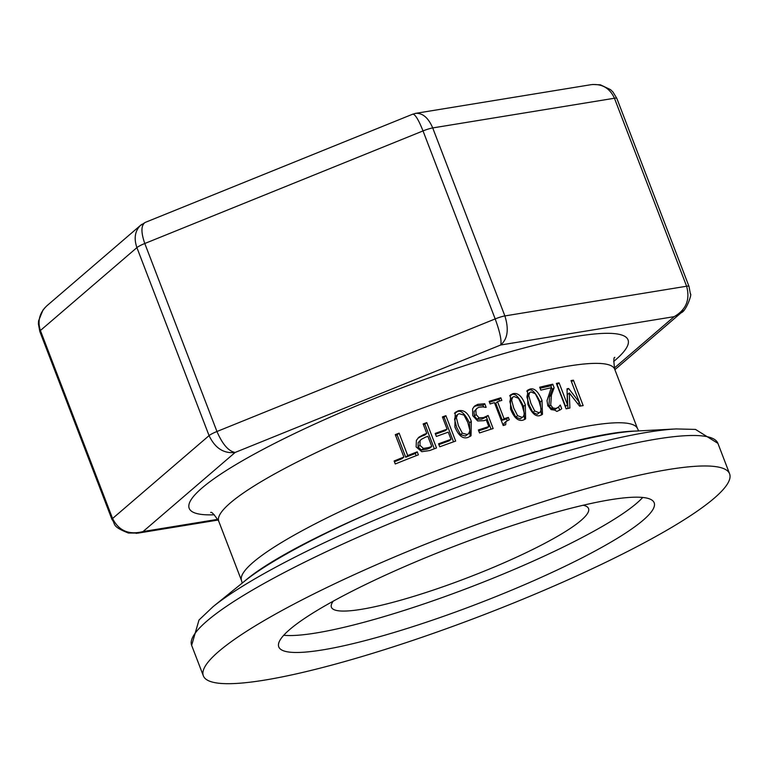 <?xml version="1.0" encoding="UTF-8"?>
<svg xmlns="http://www.w3.org/2000/svg" width="768" height="768" viewBox="0 0 768 768"><rect width="100%" height="100%" fill="white"/><g stroke="black" fill="none" stroke-linecap="round" stroke-linejoin="round"><path stroke-width="1.15" d="M681.043 312.797C686.198 311.501 692.352 293.069 690.413 294.01L689.002 286.397A11.021 1.699 159 0 0 689.002 286.397A11.021 1.699 159 0 0 686.611 286.234C690.288 299.626 686.141 309.763 674.16 316.656L681.053 312.816L683.424 310.656M136.186 533.376L143.069 531.542L235.162 452.438C228.557 451.296 222.49 444.317 216.95 431.501A11.021 1.699 159 0 0 209.069 435.619C215.078 448.186 223.776 453.792 235.162 452.438L500.707 344.995C507.667 338.928 509.05 329.242 504.874 315.926A11.021 1.699 159 0 0 495.187 318.922C499.958 332.054 501.792 340.742 500.707 344.995L674.16 316.656L614.314 368.054M217.862 519.322L143.069 531.542C129.014 535.19 118.848 530.842 112.57 518.506A11.021 1.699 159 0 0 111.974 519.456A11.021 1.699 159 0 0 111.984 519.475C116.035 524.41 110.947 526.109 128.381 533.021L138.23 533.069M45.37 307.219L42.979 310.042L38.592 320.803L38.4 323.837L39.802 331.43A11.021 1.699 -21 0 1 40.406 330.509C37.325 321.034 39.533 312.749 47.021 305.664L140.342 225.504C134.938 231.12 133.786 238.493 136.906 247.622A11.021 1.699 -21 0 1 144.787 243.504C140.851 232.166 141.014 225.13 145.277 222.394L140.362 225.523M141.782 224.342L140.726 225.168M412.771 114.163L412.79 114.154C415.162 114.211 418.57 119.798 423.024 130.925L495.187 318.922L216.95 431.501L144.787 243.504L423.024 130.925A11.021 1.699 -21 0 1 432.71 127.93C428.41 117.926 422.803 113.05 415.882 113.318L415.094 113.462M415.67 113.347L591.216 84.662C602.074 83.616 609.821 88.138 614.448 98.237L686.611 286.234L504.874 315.926L432.71 127.93L614.448 98.237A11.021 1.699 -21 0 1 616.838 98.41L689.002 286.397M418.378 454.838A212.074 32.726 159 0 0 395.27 463.987L394.118 460.982A212.074 32.726 -21 0 1 403.891 457.056L395.29 434.65A212.074 32.726 -21 0 1 399.11 433.142L407.712 455.539A212.074 32.726 -21 0 1 417.226 451.834L418.378 454.838M436.358 436.445L435.206 433.44A212.074 32.726 -21 0 1 447.11 429.149L442.416 416.918A212.074 32.726 -21 0 1 445.91 415.68L455.664 441.082A212.074 32.726 159 0 0 439.738 446.803L438.586 443.798A212.074 32.726 -21 0 1 451.008 439.315L448.262 432.154A212.074 32.726 159 0 0 436.358 436.445M468.211 437.318C463.056 439.325 458.611 435.869 454.877 426.95L455.232 412.416L458.054 410.87C463.843 409.382 468.25 412.867 471.293 421.334L471.053 435.763L468.211 437.318M510.576 409.066L510.403 394.982L512.928 393.696C517.92 392.506 522.058 396.23 525.322 404.88L525.61 418.858L523.085 420.144C518.17 421.459 514.003 417.763 510.576 409.066M477.667 420.95L472.733 415.661L472.598 408.816L474.653 406.022L477.763 404.342L484.752 403.728L486.134 407.328A212.074 32.726 159 0 0 485.904 407.405L482.736 406.886L478.829 407.299L477.024 408.298L475.834 410.006L476.15 414.557L478.973 417.763L483.485 417.619L488.122 415.459L493.142 428.544A212.074 32.726 159 0 0 479.53 432.95L478.378 429.965A212.074 32.726 -21 0 1 488.832 426.566L486.23 419.798L484.042 420.662L477.667 420.95M579.418 402.47L571.018 380.592A212.074 32.726 -21 0 1 573.408 380.179L583.162 405.59A212.074 32.726 159 0 0 579.648 406.186L569.309 392.947L569.885 408.038A212.074 32.726 159 0 0 566.112 408.826L556.358 383.414A212.074 32.726 -21 0 1 559.075 382.848L567.475 404.736L567.024 388.81A212.074 32.726 -21 0 1 568.637 388.502L579.418 402.47L577.824 403.834M508.368 417.408L509.261 419.741L505.939 421.555L505.699 424.752A212.074 32.726 159 0 0 503.213 425.51L494.429 402.614A212.074 32.726 159 0 0 490.138 403.939L489.139 401.347A212.074 32.726 -21 0 1 500.832 397.795L501.83 400.387A212.074 32.726 159 0 0 497.51 401.683L504.048 418.704A212.074 32.726 -21 0 1 508.368 417.408L506.602 418.925L507.226 420.547M560.659 409.594L556.906 411.437L547.853 405.965L547.018 400.618L551.27 387.715A212.074 32.726 159 0 0 540.806 390.163L539.683 387.226A212.074 32.726 -21 0 1 552.758 384.192L554.141 387.792L551.434 395.04L550.704 405.082L552.979 408.019L555.974 408.451L558.653 406.963L560.15 405.11A212.074 32.726 -21 0 1 560.304 405.082L561.696 408.701L561.235 409.142M540.077 388.262A206.563 31.872 -21 0 1 550.867 385.814L552.25 389.424L549.562 396.643L548.851 406.675L551.126 409.613L554.112 410.054L558.653 406.963M540.058 415.546C535.661 416.986 531.59 413.203 527.846 404.218L527.491 390.298L529.91 389.098C534.365 387.744 538.406 391.565 542.016 400.531L542.486 414.346L540.058 415.546M426.768 433.402L423.139 423.936A212.074 32.726 -21 0 1 426.758 422.592L436.512 447.994A212.074 32.726 159 0 0 429.638 450.557L421.786 451.709L416.122 446.918L416.4 440.333L418.915 437.194L423.677 434.563A212.074 32.726 -21 0 1 426.768 433.402L424.896 435.014A206.563 31.872 -21 0 0 421.795 436.176L417.994 438.077M714.211 498.202A281.846 43.488 159 0 0 729.6 473.827A281.846 43.488 159 0 0 450.893 534.23A281.846 43.488 159 0 0 203.347 675.84A281.846 43.488 159 0 0 428.477 635.04A281.846 43.488 159 0 0 714.211 498.202M423.437 424.733A206.563 31.872 -21 0 1 424.896 424.186L434.342 448.8M421.546 450.067L426.864 449.165A206.563 31.872 -21 0 1 429.898 448.022L431.77 446.419L427.882 436.282A212.074 32.726 159 0 0 425.386 437.213L421.344 439.334L418.186 442.598L418.042 446.966L421.546 450.067L423.446 448.435L428.746 447.542A212.074 32.726 -21 0 1 431.77 446.419M421.344 439.325L418.186 442.598M426.758 422.592L424.896 424.186M420.086 440.957L419.952 445.334L423.446 448.435M529.699 392.554L527.414 394.656L526.934 396.989L529.114 404.947L532.906 412.493L537.168 414.278L540.288 412.08L541.248 409.21L539.04 401.27L535.354 393.802L530.986 391.91L529.699 392.554L528.73 395.443L530.909 403.402L534.701 410.947L538.982 412.723L540.288 412.08M526.704 391.162L528.096 390.643C531.322 388.07 535.354 391.891 540.192 402.096L541.459 415.027M558.557 407.059L559.757 410.208M554.141 387.792L552.25 389.424M552.758 384.192L550.867 385.814M506.352 421.142L503.923 423.485L503.731 425.357M489.475 402.211A206.563 31.872 -21 0 1 499.075 399.302L499.728 401.011M500.832 397.795L499.075 399.302M497.51 401.683L495.754 403.19L502.291 420.221A206.563 31.872 -21 0 1 506.602 418.925M504.048 418.704L502.291 420.221M569.309 392.947L567.341 394.637L567.888 408.115M579.302 402.576L580.618 406.022M556.81 384.576A206.563 31.872 -21 0 1 557.155 384.509L565.555 406.387L567.475 404.736M568.637 388.502L567.053 389.856M559.075 382.848L557.155 384.509M573.408 380.179L571.498 381.83M473.818 406.858L475.997 405.85L482.995 405.245L483.658 406.963M488.832 426.566L487.075 428.083A206.563 31.872 -21 0 0 478.704 430.79M484.752 403.728L482.995 405.245M488.122 415.459L486.365 416.966L491.059 429.206M478.973 417.763L477.206 419.28L481.728 419.136L486.365 416.966M475.834 410.006L474.067 411.523L474.384 416.074L477.206 419.28M476.986 408.326L474.067 411.523M509.616 395.827L511.152 395.222C514.406 392.4 518.534 396.134 523.536 406.416L524.621 419.539M512.659 397.2L510.384 399.302L509.846 401.683L511.997 409.661L515.818 417.178L520.224 418.848L523.363 416.64L524.4 413.693L522.221 405.725L518.506 398.285L514.013 396.518L512.659 397.2L511.622 400.166L513.763 408.144L517.594 415.661L522 417.331L523.363 416.64M457.632 414.518L455.261 416.698L454.579 419.203L456.624 427.267L460.55 434.698L465.35 436.032L468.662 433.67L469.92 430.531L467.837 422.496L464.026 415.123L459.139 413.683L457.632 414.518L456.365 417.667L458.419 425.722L462.336 433.162L467.126 434.496L468.662 433.67M454.426 413.251L456.278 412.397C459.965 409.181 464.381 412.666 469.517 422.861L470.074 436.464M442.723 417.725A206.563 31.872 -21 0 1 444.106 417.235L453.552 441.83M435.514 434.237A206.563 31.872 -21 0 1 445.296 430.704L447.11 429.149M438.893 444.595A206.563 31.872 -21 0 1 449.194 440.88L451.008 439.315M445.91 415.68L444.106 417.235M394.426 461.779A206.563 31.872 -21 0 1 401.894 458.765L403.891 457.056M395.597 435.446A206.563 31.872 -21 0 1 397.133 434.842L405.734 457.238A206.563 31.872 -21 0 1 415.296 453.494L416.141 455.702M399.11 433.142L397.133 434.842M407.712 455.539L405.734 457.238M417.226 451.834L415.296 453.494M643.2 520.166A201.053 31.027 159 0 0 654.173 502.781A201.053 31.027 159 0 0 455.357 545.866A201.053 31.027 159 0 0 278.774 646.886A201.053 31.027 159 0 0 439.363 617.779A201.053 31.027 159 0 0 643.2 520.166M283.728 635.27A201.053 31.027 159 0 0 460.666 590.813A201.053 31.027 159 0 0 636.701 503.232A201.053 31.027 159 0 0 642.72 497.462M333.245 601.171A137.712 21.254 159 0 0 331.411 607.248A137.712 21.254 159 0 0 441.408 587.309A137.712 21.254 159 0 0 581.021 520.454A137.712 21.254 159 0 0 588.538 508.541A137.712 21.254 159 0 0 583.114 505.258M209.069 435.619L112.57 518.506L40.406 330.509L136.906 247.622L209.069 435.619M613.68 361.478A235.027 36.269 159 0 0 615.197 360.202A235.027 36.269 159 0 0 393.456 391.066A235.027 36.269 159 0 0 214.32 514.781M218.755 521.27A212.074 32.726 -21 0 1 405.014 414.72A212.074 32.726 -21 0 1 614.726 369.264L637.526 428.669A212.074 32.726 159 0 0 427.814 474.115A212.074 32.726 159 0 0 241.555 580.666L218.755 521.27C214.166 514.426 211.488 511.498 210.71 512.506M635.818 431.059C556.416 432.422 304.368 529.181 244.426 581.299A232.07 35.808 -21 0 1 432.797 487.094A232.07 35.808 -21 0 1 635.818 431.059L676.147 428.938A274.598 42.374 159 0 0 435.926 495.245A274.598 42.374 159 0 0 213.034 606.71L198.998 620.006L191.645 645.35A281.846 43.488 -21 0 1 439.19 503.741A281.846 43.488 -21 0 1 717.898 443.347L729.6 473.827M428.746 447.542L426.864 449.165M423.677 434.563L421.795 436.176M419.952 445.334L418.042 446.966M528.73 395.443L526.934 396.989M542.016 400.531L540.192 402.096M529.91 389.098L528.096 390.643M534.701 410.947L532.906 412.493M555.974 408.451L554.112 410.054M552.979 408.019L551.126 409.613M550.704 405.082L548.851 406.675M551.434 395.04L549.562 396.643M477.763 404.342L475.997 405.85M483.485 417.619L481.728 419.136M476.15 414.557L474.384 416.074M517.594 415.661L515.818 417.178M512.928 393.696L511.152 395.222M525.322 404.88L523.536 406.416M511.622 400.166L509.846 401.683M456.365 417.667L454.579 419.203M471.293 421.334L469.517 422.861M458.054 410.87L456.278 412.397M462.336 433.162L460.55 434.698M681.792 312.202L614.88 369.677M218.218 520.022L137.597 533.194M412.771 114.173L415.882 113.328M592.637 84.48L600.422 84.835L610.502 89.616L612.97 92.026L616.829 98.381M412.79 114.154L145.277 222.394M614.842 357.379C613.594 357.149 613.555 361.114 614.726 369.264M637.526 428.669L638.698 430.906M242.189 583.114L241.555 580.666M244.426 581.299L213.034 606.71M39.802 331.459L111.974 519.456M676.147 428.938L695.482 429.418L717.898 443.347M191.645 645.35L203.347 675.84"/></g></svg>
